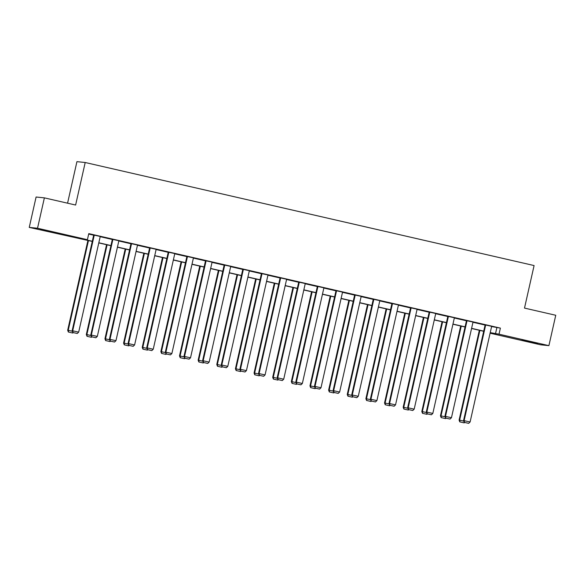<?xml version="1.0" encoding="UTF-8"?>
<svg xmlns="http://www.w3.org/2000/svg" width="585" height="585" viewBox="0 0 585 585"><rect width="100%" height="100%" fill="white"/><g stroke="black" fill="none" stroke-linecap="round" stroke-linejoin="round"><path stroke-width="0.88" d="M49.754 231.397L56.101 233.005L53.279 232.508L40.548 229.503L49.754 231.397M531.26 341.94L537.608 343.549L534.785 343.051L522.047 340.039L531.26 341.94M67.567 203.185L76.927 161.657L85.205 162.506L534.09 265.553L524.504 308.09L555.75 315.264L548.905 345.647L540.62 344.799L490.742 333.348L494.288 333.713L490.201 332.77M490.837 332.916L490.742 333.348M92.269 241.415L29.25 227.404L37.528 228.245L87.414 239.696L83.867 239.338L92.306 241.276M37.528 228.245L44.38 197.862L36.094 197.021L29.25 227.404M90.792 334.978L112.349 239.309L118.879 240.735L97.322 336.404L90.792 334.978L91.494 336.777L95.903 337.757L91.494 336.777M128.064 343.534L149.628 247.864L156.158 249.298L134.601 344.96L128.064 343.534L128.773 345.333L133.183 346.32L128.773 345.333M165.343 352.09L186.9 256.427L193.438 257.853L171.88 353.523L165.343 352.09L166.052 353.896L170.454 354.876L166.052 353.896M202.622 360.652L224.179 264.983L230.717 266.409L209.152 362.078L202.622 360.652L203.331 362.451L207.733 363.431L203.331 362.451M239.901 369.208L261.458 273.539L267.996 274.972L246.431 370.634L239.901 369.208L240.611 371.007L245.013 371.994L240.611 371.007M277.18 377.764L298.738 282.102L305.268 283.528L283.71 379.197L277.18 377.764L277.882 379.57L282.292 380.55L277.882 379.57M314.452 386.327L336.017 290.657L342.547 292.083L320.989 387.753L314.452 386.327L315.161 388.126L319.571 389.105L315.161 388.126M351.731 394.882L373.288 299.213L379.826 300.646L358.269 396.308L351.731 394.882L352.441 396.681L356.843 397.668L352.441 396.681M389.01 403.438L410.568 307.776L417.105 309.202L395.54 404.871L389.01 403.438L389.72 405.244L394.122 406.224L389.72 405.244M426.289 412.001L447.847 316.331L454.384 317.757L432.82 413.427L426.289 412.001L426.999 413.8L431.401 414.78L426.999 413.8M463.569 420.556L485.126 324.887L491.656 326.32L470.099 421.982L463.569 420.556L464.271 422.355L468.68 423.343L464.271 422.355M88.686 234.051L93.673 235.199M100.189 236.691L112.313 239.477M118.828 240.969L130.952 243.755M137.468 245.254L149.592 248.033M156.107 249.532L168.224 252.31M174.747 253.81L186.864 256.588M193.386 258.087L205.503 260.873M212.026 262.365L224.143 265.151M230.658 266.643L242.782 269.429M249.298 270.928L261.422 273.707M267.937 275.206L280.061 277.985M286.577 279.484L298.701 282.262M305.216 283.762L317.341 286.548M323.856 288.039L335.98 290.825M342.496 292.317L354.612 295.103M361.135 296.602L373.252 299.381M379.775 300.88L391.891 303.659M398.414 305.158L410.531 307.937M417.054 309.436L429.171 312.222M435.686 313.714L447.81 316.5M454.326 317.991L466.45 320.777M472.965 322.276L485.089 325.055M491.605 326.554L500.387 328.112L88.781 233.62L87.414 239.696M444.929 416.279L466.486 320.609L473.016 322.042L451.459 417.705L444.929 416.279L445.638 418.078L450.041 419.065L445.638 418.078M407.65 407.716L429.207 312.054L435.745 313.48L414.18 409.149L407.65 407.716L408.359 409.522L412.761 410.502L408.359 409.522M370.371 399.16L391.928 303.498L398.465 304.924L376.908 400.586L370.371 399.16L371.08 400.966L375.482 401.946L371.08 400.966M333.092 390.604L354.656 294.935L361.186 296.368L339.629 392.03L333.092 390.604L333.801 392.403L338.21 393.391L333.801 392.403M295.813 382.042L317.377 286.379L323.907 287.805L302.35 383.475L295.813 382.042L296.522 383.848L300.931 384.828L296.522 383.848M258.541 373.486L280.098 277.824L286.628 279.25L265.071 374.912L258.541 373.486L259.243 375.292L263.652 376.272L259.243 375.292M221.262 364.93L242.819 269.261L249.356 270.694L227.792 366.356L221.262 364.93L221.971 366.729L226.373 367.716L221.971 366.729M183.982 356.367L205.54 260.705L212.077 262.131L190.52 357.801L183.982 356.367L184.692 358.174L189.094 359.153L184.692 358.174M146.703 347.812L168.268 252.15L174.798 253.576L153.241 349.238L146.703 347.812L147.413 349.618L151.822 350.598L147.413 349.618M109.424 339.256L130.989 243.587L137.519 245.02L115.962 340.682L109.424 339.256L110.134 341.055L114.543 342.042L110.134 341.055M72.152 330.693L93.71 235.031L100.24 236.457L78.682 332.126L72.152 330.693L72.854 332.499L77.264 333.479L72.854 332.499M44.38 197.862L75.619 205.035L85.205 162.506M500.387 328.112L499.02 334.189L548.905 345.647M483.685 331.278L471.568 328.492M465.046 327L452.929 324.214M446.406 322.715L434.289 319.936M427.767 318.437L415.65 315.659M409.127 314.16L397.01 311.381M390.495 309.882L378.371 307.096M371.855 305.604L359.731 302.818M353.216 301.326L341.092 298.54M334.576 297.041L322.452 294.262M315.937 292.763L303.812 289.984M297.297 288.485L285.173 285.707M278.657 284.208L266.541 281.422M260.018 279.93L247.901 277.144M241.378 275.652L229.261 272.866M222.739 271.367L210.622 268.588M204.106 267.089L191.982 264.31M185.467 262.811L173.343 260.033M166.827 258.533L154.703 255.747M148.188 254.256L136.064 251.47M129.548 249.978L117.424 247.192M110.909 245.693L98.785 242.914M490.237 332.631L499.02 334.189M98.821 242.768L110.938 245.554M117.461 247.045L129.577 249.832M136.1 251.331L148.217 254.109M154.74 255.608L166.857 258.387M173.379 259.886L185.496 262.665M192.012 264.164L204.136 266.95M210.651 268.442L222.775 271.228M229.291 272.72L241.415 275.506M247.93 277.005L260.054 279.784M266.57 281.283L278.694 284.061M285.209 285.56L297.326 288.339M303.849 289.838L315.966 292.624M322.489 294.116L334.605 296.902M341.128 298.394L353.245 301.18M359.768 302.672L371.885 305.458M378.4 306.957L390.524 309.736M397.039 311.235L409.164 314.013M415.679 315.512L427.803 318.298M434.319 319.79L446.443 322.576M452.958 324.068L465.082 326.854M471.598 328.346L483.715 331.132M496.841 327.754L495.473 333.83M485.682 324.946L464.124 420.615L464.497 422.377M468.68 423.343L470.099 421.982M479.334 330.276L459.093 420.103L459.649 420.154L479.875 330.401M460.022 421.924L464.205 422.882L460.022 421.924L459.649 420.154L463.781 421.105M459.795 421.902L459.093 420.103M464.666 422.45L464.205 422.882M467.042 320.668L445.485 416.33L445.858 418.099M450.041 419.065L451.459 417.705M448.41 316.39L426.845 412.052L427.218 413.822M431.401 414.78L432.82 413.427M460.695 325.999L440.454 415.818L441.01 415.877L461.236 326.123M441.382 417.646L445.565 418.604L441.382 417.646L441.01 415.877L445.141 416.827M441.156 417.624L440.454 415.818M446.026 418.165L445.565 418.604M442.055 321.721L421.814 411.54L422.37 411.599L442.596 321.845M422.743 413.368L426.926 414.326L422.743 413.368L422.37 411.599L426.502 412.549M422.524 413.346L421.814 411.54M427.386 413.887L426.926 414.326M429.77 312.112L408.206 407.774L408.579 409.544M412.761 410.502L414.18 409.149M423.416 317.443L403.175 407.262L403.73 407.321L423.957 317.567M404.103 409.091L408.286 410.048L404.103 409.091L403.73 407.321L407.862 408.272M403.884 409.069L403.175 407.262M408.747 409.61L408.286 410.048M411.131 307.834L389.573 403.496L389.939 405.266M394.122 406.224L395.54 404.871M404.776 313.158L384.535 402.985L385.091 403.043L405.325 313.282M385.464 404.813L389.647 405.771L385.464 404.813L385.091 403.043L389.23 403.986M385.244 404.783L384.535 402.985M390.107 405.332L389.647 405.771M392.491 303.549L370.934 399.219L371.307 400.988M375.482 401.946L376.908 400.586M386.137 308.88L365.896 398.707L366.459 398.765L386.685 309.004M366.824 400.528L371.007 401.493L366.824 400.528L366.459 398.765L370.59 399.709M366.605 400.506L365.896 398.707M371.468 401.054L371.007 401.493M373.852 299.271L352.294 394.941L352.667 396.703M356.843 397.668L358.269 396.308M367.497 304.602L347.256 394.429L347.819 394.48L368.045 304.726M348.192 396.25L352.367 397.208L348.192 396.25L347.819 394.48L351.951 395.431M347.965 396.228L347.256 394.429M352.828 396.776L352.367 397.208M355.212 294.994L333.655 390.656L334.028 392.425M338.21 393.391L339.629 392.03M348.857 300.324L328.616 390.144L329.18 390.202L349.406 300.449M329.552 391.972L333.735 392.93L329.552 391.972L329.18 390.202L333.311 391.153M329.326 391.95L328.616 390.144M334.189 392.491L333.735 392.93M336.572 290.716L315.015 386.378L315.388 388.147M319.571 389.105L320.989 387.753M330.225 296.047L309.977 385.866L310.54 385.924L330.766 296.171M310.913 387.694L315.096 388.652L310.913 387.694L310.54 385.924L314.671 386.875M310.686 387.672L309.977 385.866M315.549 388.213L315.096 388.652M317.933 286.438L296.376 382.1L296.749 383.87M300.931 384.828L302.35 383.475M311.586 291.769L291.337 381.588L291.9 381.647L312.127 291.893M292.273 383.416L296.456 384.374L292.273 383.416L291.9 381.647L296.032 382.597M292.047 383.394L291.337 381.588M296.909 383.935L296.456 384.374M299.293 282.16L277.736 377.822L278.109 379.592M282.292 380.55L283.71 379.197M292.946 287.484L272.705 377.31L273.261 377.369L293.487 287.608M273.634 379.138L277.817 380.096L273.634 379.138L273.261 377.369L277.392 378.312M273.407 379.109L272.705 377.31M278.27 379.658L277.817 380.096M280.654 277.875L259.096 373.544L259.469 375.314M263.652 376.272L265.071 374.912M274.306 283.206L254.065 373.033L254.621 373.091L274.848 283.33M254.994 374.853L259.177 375.819L254.994 374.853L254.621 373.091L258.753 374.034M254.767 374.831L254.065 373.033M259.638 375.38L259.177 375.819M262.022 273.597L240.457 369.267L240.83 371.036M245.013 371.994L246.431 370.634M255.667 278.928L235.426 368.755L235.982 368.806L256.208 279.052M236.355 370.576L240.537 371.533L236.355 370.576L235.982 368.806L240.113 369.757M236.135 370.554L235.426 368.755M240.998 371.102L240.537 371.533M243.382 269.319L221.817 364.989L222.19 366.751M226.373 367.716L227.792 366.356M237.027 274.65L216.786 364.47L217.342 364.528L237.568 274.774M217.715 366.298L221.898 367.256L217.715 366.298L217.342 364.528L221.474 365.479M217.496 366.276L216.786 364.47M222.358 366.817L221.898 367.256M224.742 265.042L203.178 360.704L203.551 362.473M207.733 363.431L209.152 362.078M218.388 270.372L198.147 360.192L198.703 360.25L218.936 270.497M199.076 362.02L203.258 362.978L199.076 362.02L198.703 360.25L202.841 361.201M198.856 361.998L198.147 360.192M203.719 362.539L203.258 362.978M206.103 260.764L184.546 356.426L184.911 358.195M189.094 359.153L190.52 357.801M199.748 266.095L179.507 355.914L180.07 355.972L200.297 266.219M180.436 357.742L184.619 358.7L180.436 357.742L180.07 355.972L184.202 356.923M180.217 357.72L179.507 355.914M185.079 358.261L184.619 358.7M187.463 256.486L165.906 352.148L166.279 353.918M170.454 354.876L171.88 353.523M181.109 261.809L160.868 351.636L161.431 351.695L181.657 261.941M161.804 353.464L165.979 354.422L161.804 353.464L161.431 351.695L165.562 352.638M161.577 353.435L160.868 351.636M166.44 353.983L165.979 354.422M168.824 252.201L147.266 347.87L147.639 349.64M151.822 350.598L153.241 349.238M162.469 257.532L142.228 347.358L142.791 347.417L163.018 257.656M143.164 349.179L147.347 350.144L143.164 349.179L142.791 347.417L146.923 348.36M142.937 349.157L142.228 347.358M147.8 349.706L147.347 350.144M150.184 247.923L128.627 343.592L129 345.362M133.183 346.32L134.601 344.96M143.837 253.254L123.589 343.081L124.152 343.132L144.378 253.378M124.525 344.901L128.707 345.867L124.525 344.901L124.152 343.132L128.283 344.082M124.298 344.879L123.589 343.081M129.161 345.428L128.707 345.867M131.545 243.645L109.987 339.315L110.36 341.077M114.543 342.042L115.962 340.682M125.197 248.976L104.949 338.795L105.512 338.854L125.738 249.1M105.885 340.624L110.068 341.582L105.885 340.624L105.512 338.854L109.644 339.805M105.658 340.602L104.949 338.795M110.521 341.143L110.068 341.582M112.905 239.367L91.348 335.029L91.721 336.799M95.903 337.757L97.322 336.404M106.558 244.698L86.317 334.518L86.872 334.576L107.099 244.822M87.245 336.346L91.428 337.304L87.245 336.346L86.872 334.576L91.004 335.527M87.019 336.324L86.317 334.518M91.882 336.865L91.428 337.304M94.265 235.09L72.708 330.752L73.081 332.521M77.264 333.479L78.682 332.126M87.918 240.42L67.677 330.24L68.233 330.298L88.459 240.545M68.606 332.068L72.789 333.026L68.606 332.068L68.233 330.298L72.364 331.249M68.379 332.046L67.677 330.24M73.249 332.587L72.789 333.026"/></g></svg>
